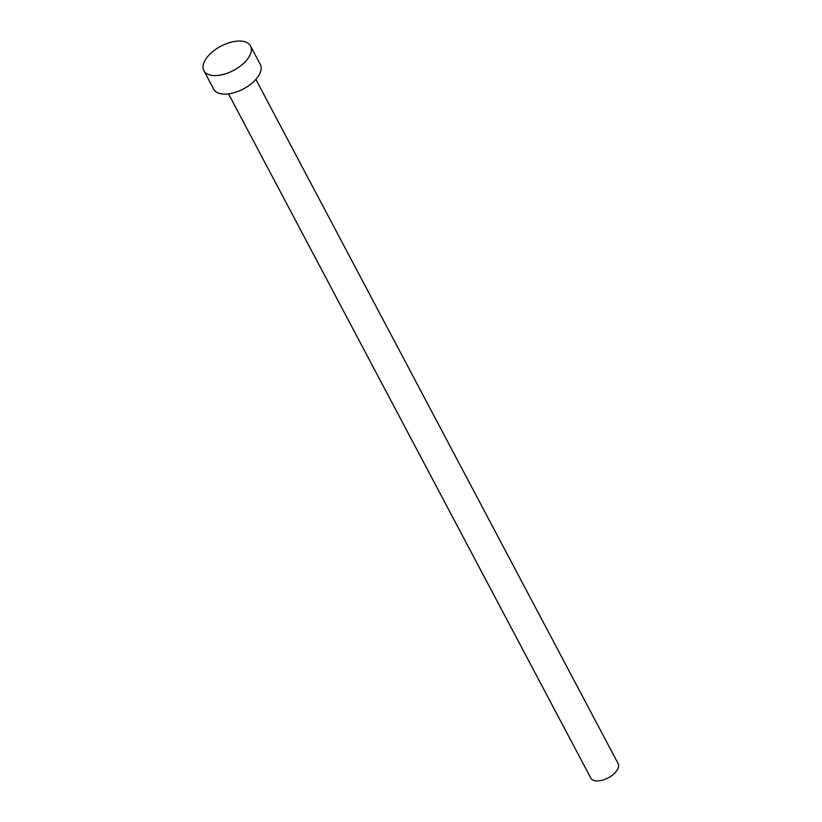 <?xml version="1.0" encoding="UTF-8"?>
<svg xmlns="http://www.w3.org/2000/svg" width="822" height="822" viewBox="0 0 822 822"><rect width="100%" height="100%" fill="white"/><g stroke="black" fill="none" stroke-linecap="round" stroke-linejoin="round"><path stroke-width="1.23" d="M255.858 79.405L618.113 763.587A15.454 8.004 152.1 0 1 612.606 775.023A15.454 8.004 152.1 0 1 596.32 780.9A15.454 8.004 152.1 0 1 590.792 778.054L228.537 93.872M250.525 45.97L260.338 64.496A26.386 13.676 152.1 0 1 250.936 84.029A26.386 13.676 152.1 0 1 223.122 94.057A26.386 13.676 152.1 0 1 213.689 89.187L203.887 70.661A26.386 13.676 152.1 0 1 213.288 51.128A26.386 13.676 152.1 0 1 241.103 41.1A26.386 13.676 152.1 0 1 250.525 45.97A26.386 13.676 152.1 0 1 241.123 65.503A26.386 13.676 152.1 0 1 213.309 75.532A26.386 13.676 152.1 0 1 203.887 70.661"/></g></svg>
